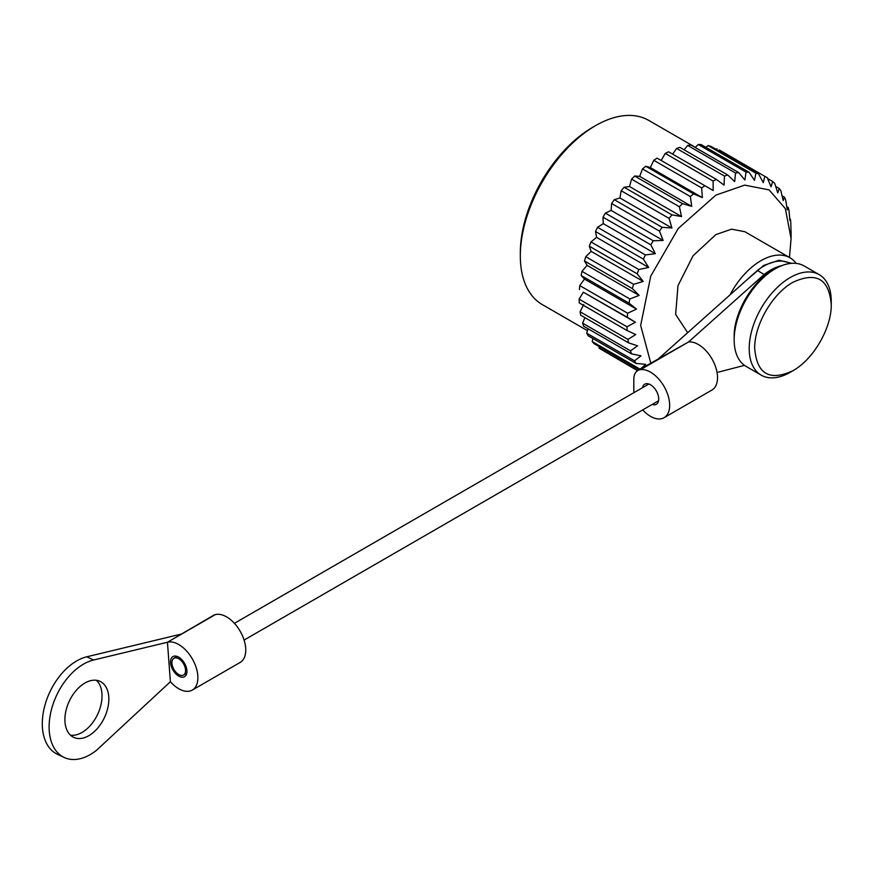 <?xml version="1.0" encoding="UTF-8"?>
<svg xmlns="http://www.w3.org/2000/svg" width="875" height="875" viewBox="0 0 875 875"><rect width="100%" height="100%" fill="white"/><g stroke="black" fill="none" stroke-linecap="round" stroke-linejoin="round"><path stroke-width="1.31" d="M178.741 658.744A9.669 5.578 60 0 1 185.052 667.264A9.669 5.578 60 0 1 183.575 675.008A9.669 5.578 60 0 1 178.741 674.527A9.669 5.578 60 0 1 172.419 666.006A9.669 5.578 60 0 1 173.906 658.263A9.669 5.578 60 0 1 178.741 658.744M170.395 681.723L167.442 642.261L215.294 614.633A19.337 11.167 60 0 0 213.511 615.344L167.442 642.261A27.07 15.63 60 0 1 178.741 644.525A27.07 15.63 60 0 1 196.427 668.391A27.07 15.63 60 0 1 192.281 690.08A27.07 15.63 60 0 1 178.741 688.745A27.07 15.63 60 0 1 170.395 681.723L96.589 750.236A53.178 33.348 -64.7 0 1 90.267 754.567A53.178 33.348 -64.7 0 1 64.148 757.444A53.178 33.348 -64.7 0 1 50.564 713.355A53.178 33.348 -64.7 0 1 83.475 664.158A53.178 33.348 -64.7 0 1 93.581 660.013L86.767 656.797A53.178 33.348 115.3 0 0 76.661 660.942A53.178 33.348 115.3 0 0 43.75 710.139A53.178 33.348 115.3 0 0 57.334 754.228L64.148 757.444M84.897 683.058A30.942 19.403 -64.7 0 1 100.089 681.384A30.942 19.403 -64.7 0 1 107.997 707.033A30.942 19.403 -64.7 0 1 88.845 735.667A30.942 19.403 -64.7 0 1 73.642 737.341A30.942 19.403 -64.7 0 1 65.745 711.692A30.942 19.403 -64.7 0 1 84.897 683.058M96.436 680.312A30.942 19.403 -64.7 0 1 100.494 706.661A30.942 19.403 -64.7 0 1 82.031 732.452A30.942 19.403 -64.7 0 1 70.492 735.197M192.281 690.08L240.144 662.452A27.07 15.63 -120 0 0 244.289 640.752A27.07 15.63 -120 0 0 226.603 616.897A27.07 15.63 -120 0 0 215.294 614.633M178.741 657.158A11.605 6.705 -120 0 0 172.933 656.589A11.605 6.705 -120 0 0 171.161 665.886A11.605 6.705 -120 0 0 178.741 676.112A11.605 6.705 -120 0 0 184.537 676.681A11.605 6.705 -120 0 0 186.32 667.384A11.605 6.705 -120 0 0 178.741 657.158M180.873 634.178L86.767 656.797M167.442 642.261L93.581 660.013M587.475 330.673L542.347 304.62A106.367 61.414 -60 0 1 520.319 255.927L520.319 252.766A102.495 59.172 -60 0 1 592.802 127.236L595.536 125.65A106.367 61.414 -60 0 1 648.714 120.389L695.406 147.339M520.319 255.927A106.367 61.414 -60 0 1 595.536 125.65L592.802 127.236M650.759 363.027L640.664 325.423L650.727 276.183L678.256 228.484L715.87 195.125L744.658 185.128L769.048 189.864L785.356 208.622L791.087 238.558L789.447 257.469M791.033 232.356L790.792 222.83A116.036 66.992 120 0 0 790.442 219.22L789.895 220.533L789.031 210.787A116.036 66.992 120 0 0 788.233 207.528L787.27 209.88L785.717 200.047A116.036 66.992 120 0 0 784.47 197.214L783.202 200.594L780.905 190.837A116.036 66.992 120 0 0 779.242 188.475L777.766 192.872L774.692 183.312A116.036 66.992 120 0 0 772.658 181.475L771.083 186.845L767.211 177.636A116.036 66.992 120 0 0 767.047 177.537A116.036 66.992 120 0 0 764.827 176.345L763.263 182.645L758.592 173.906A116.036 66.992 120 0 0 755.913 173.206L754.469 180.348L749.011 172.211A116.036 66.992 120 0 0 746.08 172.102L744.877 179.988L738.653 172.572A116.036 66.992 120 0 0 735.536 173.064L734.672 181.595L727.716 174.989A116.036 66.992 120 0 0 724.467 176.072L724.041 185.128L716.406 179.408A116.036 66.992 120 0 0 713.103 181.059L713.202 190.509L704.966 185.752A116.036 66.992 120 0 0 701.652 187.928L702.362 197.641L693.602 193.889A116.036 66.992 120 0 0 690.353 196.558L691.731 206.38L682.533 203.656A116.036 66.992 120 0 0 679.416 206.773L681.527 216.573L671.989 214.878A116.036 66.992 120 0 0 669.058 218.378L671.934 228.003L662.156 227.336A116.036 66.992 120 0 0 659.477 231.131L663.141 240.45L653.242 240.767A116.036 66.992 120 0 0 650.858 244.814L655.32 253.673L645.411 254.931A116.036 66.992 120 0 0 643.366 259.131L648.637 267.422L638.827 269.544A116.036 66.992 120 0 0 637.164 273.82L643.202 281.422L633.598 284.32A116.036 66.992 120 0 0 632.352 288.597L639.133 295.411L629.836 298.977A116.036 66.992 120 0 0 629.038 303.155L636.508 309.105L627.627 313.228A116.036 66.992 120 0 0 627.277 317.231L635.37 322.23L626.992 326.791A116.036 66.992 120 0 0 627.113 330.553L635.742 334.556L627.955 339.402A116.036 66.992 120 0 0 628.534 342.836L637.634 345.822L630.503 350.82A116.036 66.992 120 0 0 631.531 353.872L640.992 355.819L634.572 360.817A116.036 66.992 120 0 0 636.027 363.42L645.75 364.339L640.095 369.206M729.991 294.919A58.012 33.502 -60 0 1 760.998 260.662A58.012 33.502 -60 0 1 790.005 257.786A58.012 33.502 -60 0 1 796.217 263.408M790.005 257.786L744.877 231.733L731.566 229.152L715.87 234.609L693.077 255.752L677.972 285.731L675.642 314.442L687.673 332.686M746.112 280.536L763.733 265.398L779.034 260.247L791.777 263.32M775.184 268.844L772.45 270.43C752.227 281.52 733.994 312.736 734.169 336L734.158 339.905A58.012 33.502 -60 0 1 775.184 268.844A58.012 33.502 -60 0 1 804.191 265.978L819.23 274.663A58.012 33.502 -60 0 1 831.25 301.219L831.25 305.123C831.414 328.387 813.181 359.603 792.958 370.694L790.223 372.28A58.012 33.502 -60 0 1 761.217 375.145A58.012 33.502 -60 0 1 752.325 328.661A58.012 33.502 -60 0 1 790.223 277.539A58.012 33.502 -60 0 1 819.23 274.663M761.217 375.145L746.178 366.461A58.012 33.502 -60 0 1 734.158 339.905M792.958 370.694C769.409 381.566 756.645 373.953 754.677 347.845C754.513 324.581 772.734 293.366 792.958 282.275C816.517 271.403 829.281 279.016 831.25 305.123M637.777 370.519L599.102 348.195L637.536 370.661M599.102 348.195L599.255 346.664M640.073 369.195L592.233 341.578L594.092 343.678L639.177 369.709M592.233 341.578L592.867 338.505M634.572 360.817L586.709 333.189L588.164 335.792L636.027 363.42M586.709 333.189L588.055 328.77M630.503 350.82L582.641 323.181L583.669 326.233L631.531 353.872M582.641 323.181L584.861 317.625M627.955 339.402L580.103 311.763L580.672 315.208L628.534 342.836M580.103 311.763L583.712 304.511M626.992 326.791L579.13 299.152L579.25 302.914L627.113 330.553M635.37 322.23L583.341 292.195L627.277 317.231M579.13 299.152L583.341 292.195M627.627 313.228L579.764 285.589L579.414 289.603M636.508 309.105L584.478 279.059L581.175 275.527L629.038 303.155M579.764 285.589L584.478 279.059M629.836 298.977L581.973 271.348L581.175 275.527M639.133 295.411L587.103 265.366L584.489 260.958L632.352 288.597M581.973 271.348L587.103 265.366M789.764 218.827L790.442 219.22M633.598 284.32L585.736 256.692L584.489 260.958M643.202 281.422L591.172 251.388L589.302 246.192L637.164 273.82M585.736 256.692L591.172 251.388M786.789 206.697L788.233 207.528M638.827 269.544L590.964 241.916L589.302 246.192M648.637 267.422L596.608 237.387L595.503 231.503L643.366 259.131M590.964 241.916L596.608 237.387M782.108 195.847L784.47 197.214M645.411 254.931L597.548 227.303L595.503 231.503M655.32 253.673L603.291 223.639L602.995 217.175L650.858 244.814M597.548 227.303L603.291 223.639M775.72 186.43L779.242 188.475M653.242 240.767L605.38 213.139L602.995 217.175M663.141 240.45L611.111 210.405L611.614 203.503L659.477 231.131M605.38 213.139L611.111 210.405M767.605 178.555L772.658 181.475M662.156 227.336L614.294 199.697L611.614 203.503M671.934 228.003L619.905 197.958L621.195 190.739L669.058 218.378M614.294 199.697L619.905 197.958M719.348 149.997L764.827 176.345M716.045 149.341L716.964 148.717M671.989 214.878L624.127 187.25L621.195 190.739M758.592 173.906L710.73 146.278L708.05 145.578L755.913 173.206M681.527 216.573L629.497 186.528L631.553 179.145L679.416 206.773M624.127 187.25L629.497 186.528M705.939 147.35L708.05 145.578M682.533 203.656L634.67 176.028L631.553 179.145M749.011 172.211L701.148 144.583L698.217 144.473L746.08 172.102M691.731 206.38L639.702 176.345L642.491 168.93L690.353 196.558M634.67 176.028L639.702 176.345M695.242 147.514L698.217 144.473M693.602 193.889L645.739 166.25L642.491 168.93M738.653 172.572L690.791 144.944L687.673 145.436L735.536 173.064M702.362 197.641L650.333 167.595L653.789 160.3L701.652 187.928M645.739 166.25L650.333 167.595M684.086 149.8L687.673 145.436M704.966 185.752L657.103 158.123L653.789 160.3M727.716 174.989L679.853 147.361L676.605 148.433L724.467 176.072M661.172 160.464L665.241 153.42L713.103 181.059M672.656 154.153L676.605 148.433M716.406 179.408L668.555 151.78L665.241 153.42M790.18 263.473A53.178 30.702 120 0 0 763.733 266.186A53.178 30.702 120 0 0 757.356 270.495L764.192 274.444A53.178 30.702 -60 0 1 770.569 270.134A53.178 30.702 -60 0 1 781.9 265.606M664.059 417.703L711.922 390.064A27.07 15.63 -120 0 0 716.067 368.375A27.07 15.63 -120 0 0 698.381 344.509A27.07 15.63 -120 0 0 688.527 341.983L640.664 369.611A27.07 15.63 60 0 1 650.519 372.148A27.07 15.63 60 0 1 668.205 396.003A27.07 15.63 60 0 1 664.059 417.703A27.07 15.63 60 0 1 650.519 416.358A27.07 15.63 60 0 1 642.709 409.927M642.48 387.734A11.605 6.705 60 0 1 644.722 384.202A11.605 6.705 60 0 1 650.519 384.781A11.605 6.705 60 0 1 658.098 395.008A11.605 6.705 60 0 1 656.327 404.305A11.605 6.705 60 0 1 652.148 404.48M757.356 270.495L659.05 358.236M640.664 369.611A19.337 11.167 -120 0 0 637.831 370.486A19.337 11.167 -120 0 0 633.817 379.334L633.817 389.889A19.337 11.167 -120 0 0 634.014 392.623M764.192 274.444L688.527 341.983L637.831 370.486M717.052 372.477L744.483 365.367M183.575 675.008L186.78 673.159M244.081 640.073L658.558 400.772M173.906 658.263L177.111 656.414M234.412 623.328L648.889 384.027M791.087 238.558L791.087 232.159"/></g></svg>
